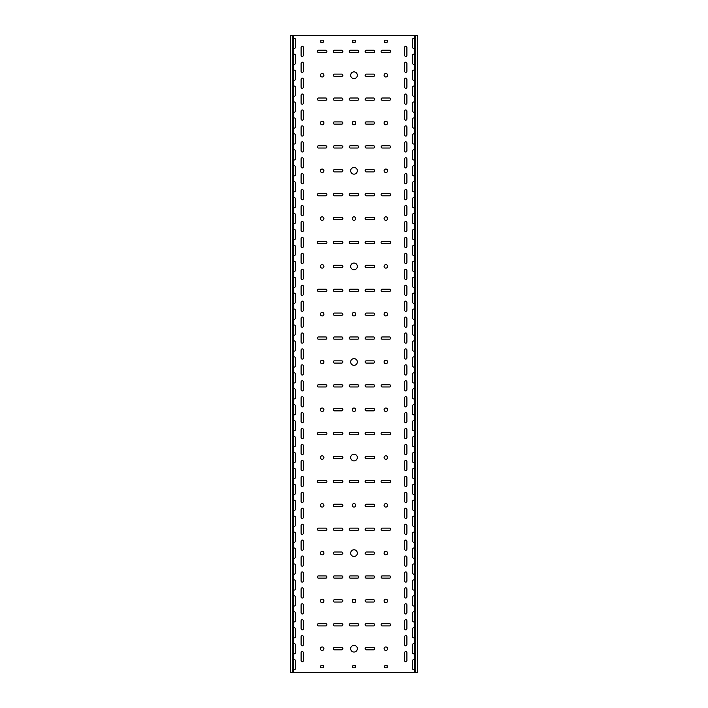 <?xml version="1.0" encoding="UTF-8"?>
<svg xmlns="http://www.w3.org/2000/svg" width="708" height="708" viewBox="0 0 708 708"><rect width="100%" height="100%" fill="white"/><g stroke="black" fill="none" stroke-linecap="round" stroke-linejoin="round"><path stroke-width="1.06" d="M385.86 551.373A1.752 1.752 0 0 0 384.108 553.125A1.752 1.752 0 0 0 385.86 554.877A1.752 1.752 0 0 0 387.612 553.125A1.752 1.752 0 0 0 385.86 551.373M322.14 599.163A1.752 1.752 0 0 0 320.388 600.915A1.752 1.752 0 0 0 322.14 602.667A1.752 1.752 0 0 0 323.892 600.915A1.752 1.752 0 0 0 322.14 599.163M385.86 599.163A1.752 1.752 0 0 0 384.108 600.915A1.752 1.752 0 0 0 385.86 602.667A1.752 1.752 0 0 0 387.612 600.915A1.752 1.752 0 0 0 385.86 599.163M322.14 646.953A1.752 1.752 0 0 0 320.388 648.705A1.752 1.752 0 0 0 322.14 650.457A1.752 1.752 0 0 0 323.892 648.705A1.752 1.752 0 0 0 322.14 646.953M385.86 455.793A1.752 1.752 0 0 0 384.108 457.545A1.752 1.752 0 0 0 385.86 459.297A1.752 1.752 0 0 0 387.612 457.545A1.752 1.752 0 0 0 385.86 455.793M322.14 503.583A1.752 1.752 0 0 0 320.388 505.335A1.752 1.752 0 0 0 322.14 507.087A1.752 1.752 0 0 0 323.892 505.335A1.752 1.752 0 0 0 322.14 503.583M385.86 503.583A1.752 1.752 0 0 0 384.108 505.335A1.752 1.752 0 0 0 385.86 507.087A1.752 1.752 0 0 0 387.612 505.335A1.752 1.752 0 0 0 385.86 503.583M322.14 551.373A1.752 1.752 0 0 0 320.388 553.125A1.752 1.752 0 0 0 322.14 554.877A1.752 1.752 0 0 0 323.892 553.125A1.752 1.752 0 0 0 322.14 551.373M354 71.88A3.345 3.345 0 0 0 350.655 75.225A3.345 3.345 0 0 0 354 78.57A3.345 3.345 0 0 0 357.345 75.225A3.345 3.345 0 0 0 354 71.88M385.86 169.053A1.752 1.752 0 0 0 384.108 170.805A1.752 1.752 0 0 0 385.86 172.557A1.752 1.752 0 0 0 387.612 170.805A1.752 1.752 0 0 0 385.86 169.053M322.14 216.843A1.752 1.752 0 0 0 320.388 218.595A1.752 1.752 0 0 0 322.14 220.347A1.752 1.752 0 0 0 323.892 218.595A1.752 1.752 0 0 0 322.14 216.843M385.86 216.843A1.752 1.752 0 0 0 384.108 218.595A1.752 1.752 0 0 0 385.86 220.347A1.752 1.752 0 0 0 387.612 218.595A1.752 1.752 0 0 0 385.86 216.843M322.14 264.633A1.752 1.752 0 0 0 320.388 266.385A1.752 1.752 0 0 0 322.14 268.137A1.752 1.752 0 0 0 323.892 266.385A1.752 1.752 0 0 0 322.14 264.633M385.86 73.473A1.752 1.752 0 0 0 384.108 75.225A1.752 1.752 0 0 0 385.86 76.977A1.752 1.752 0 0 0 387.612 75.225A1.752 1.752 0 0 0 385.86 73.473M322.14 121.263A1.752 1.752 0 0 0 320.388 123.015A1.752 1.752 0 0 0 322.14 124.767A1.752 1.752 0 0 0 323.892 123.015A1.752 1.752 0 0 0 322.14 121.263M385.86 121.263A1.752 1.752 0 0 0 384.108 123.015A1.752 1.752 0 0 0 385.86 124.767A1.752 1.752 0 0 0 387.612 123.015A1.752 1.752 0 0 0 385.86 121.263M322.14 169.053A1.752 1.752 0 0 0 320.388 170.805A1.752 1.752 0 0 0 322.14 172.557A1.752 1.752 0 0 0 323.892 170.805A1.752 1.752 0 0 0 322.14 169.053M385.86 360.213A1.752 1.752 0 0 0 384.108 361.965A1.752 1.752 0 0 0 385.86 363.717A1.752 1.752 0 0 0 387.612 361.965A1.752 1.752 0 0 0 385.86 360.213M322.14 408.003A1.752 1.752 0 0 0 320.388 409.755A1.752 1.752 0 0 0 322.14 411.507A1.752 1.752 0 0 0 323.892 409.755A1.752 1.752 0 0 0 322.14 408.003M385.86 408.003A1.752 1.752 0 0 0 384.108 409.755A1.752 1.752 0 0 0 385.86 411.507A1.752 1.752 0 0 0 387.612 409.755A1.752 1.752 0 0 0 385.86 408.003M322.14 455.793A1.752 1.752 0 0 0 320.388 457.545A1.752 1.752 0 0 0 322.14 459.297A1.752 1.752 0 0 0 323.892 457.545A1.752 1.752 0 0 0 322.14 455.793M385.86 264.633A1.752 1.752 0 0 0 384.108 266.385A1.752 1.752 0 0 0 385.86 268.137A1.752 1.752 0 0 0 387.612 266.385A1.752 1.752 0 0 0 385.86 264.633M322.14 312.423A1.752 1.752 0 0 0 320.388 314.175A1.752 1.752 0 0 0 322.14 315.927A1.752 1.752 0 0 0 323.892 314.175A1.752 1.752 0 0 0 322.14 312.423M385.86 312.423A1.752 1.752 0 0 0 384.108 314.175A1.752 1.752 0 0 0 385.86 315.927A1.752 1.752 0 0 0 387.612 314.175A1.752 1.752 0 0 0 385.86 312.423M322.14 360.213A1.752 1.752 0 0 0 320.388 361.965A1.752 1.752 0 0 0 322.14 363.717A1.752 1.752 0 0 0 323.892 361.965A1.752 1.752 0 0 0 322.14 360.213M354 408.003A1.752 1.752 0 0 0 352.248 409.755A1.752 1.752 0 0 0 354 411.507A1.752 1.752 0 0 0 355.752 409.755A1.752 1.752 0 0 0 354 408.003M354 454.2A3.345 3.345 0 0 0 350.655 457.545A3.345 3.345 0 0 0 354 460.89A3.345 3.345 0 0 0 357.345 457.545A3.345 3.345 0 0 0 354 454.2M354 645.36A3.345 3.345 0 0 0 350.655 648.705A3.345 3.345 0 0 0 354 652.05A3.345 3.345 0 0 0 357.345 648.705A3.345 3.345 0 0 0 354 645.36M354 599.163A1.752 1.752 0 0 0 352.248 600.915A1.752 1.752 0 0 0 354 602.667A1.752 1.752 0 0 0 355.752 600.915A1.752 1.752 0 0 0 354 599.163M354 503.583A1.752 1.752 0 0 0 352.248 505.335A1.752 1.752 0 0 0 354 507.087A1.752 1.752 0 0 0 355.752 505.335A1.752 1.752 0 0 0 354 503.583M354 549.78A3.345 3.345 0 0 0 350.655 553.125A3.345 3.345 0 0 0 354 556.47A3.345 3.345 0 0 0 357.345 553.125A3.345 3.345 0 0 0 354 549.78M354 358.62A3.345 3.345 0 0 0 350.655 361.965A3.345 3.345 0 0 0 354 365.31A3.345 3.345 0 0 0 357.345 361.965A3.345 3.345 0 0 0 354 358.62M354 312.423A1.752 1.752 0 0 0 352.248 314.175A1.752 1.752 0 0 0 354 315.927A1.752 1.752 0 0 0 355.752 314.175A1.752 1.752 0 0 0 354 312.423M354 167.46A3.345 3.345 0 0 0 350.655 170.805A3.345 3.345 0 0 0 354 174.15A3.345 3.345 0 0 0 357.345 170.805A3.345 3.345 0 0 0 354 167.46M354 121.263A1.752 1.752 0 0 0 352.248 123.015A1.752 1.752 0 0 0 354 124.767A1.752 1.752 0 0 0 355.752 123.015A1.752 1.752 0 0 0 354 121.263M354 216.843A1.752 1.752 0 0 0 352.248 218.595A1.752 1.752 0 0 0 354 220.347A1.752 1.752 0 0 0 355.752 218.595A1.752 1.752 0 0 0 354 216.843M354 263.04A3.345 3.345 0 0 0 350.655 266.385A3.345 3.345 0 0 0 354 269.73A3.345 3.345 0 0 0 357.345 266.385A3.345 3.345 0 0 0 354 263.04M322.14 73.473A1.752 1.752 0 0 0 320.388 75.225A1.752 1.752 0 0 0 322.14 76.977A1.752 1.752 0 0 0 323.892 75.225A1.752 1.752 0 0 0 322.14 73.473M385.86 646.953A1.752 1.752 0 0 0 384.108 648.705A1.752 1.752 0 0 0 385.86 650.457A1.752 1.752 0 0 0 387.612 648.705A1.752 1.752 0 0 0 385.86 646.953M302.228 311.308A1.115 1.115 0 0 0 303.343 310.192L303.343 302.228A1.115 1.115 0 0 0 302.228 301.112A1.115 1.115 0 0 0 301.112 302.228L301.112 310.192A1.115 1.115 0 0 0 302.228 311.308M405.772 327.238A1.115 1.115 0 0 0 406.888 326.123L406.888 318.158A1.115 1.115 0 0 0 405.772 317.042A1.115 1.115 0 0 0 404.657 318.158L404.657 326.123A1.115 1.115 0 0 0 405.772 327.238M302.228 327.238A1.115 1.115 0 0 0 303.343 326.123L303.343 318.158A1.115 1.115 0 0 0 302.228 317.042A1.115 1.115 0 0 0 301.112 318.158L301.112 326.123A1.115 1.115 0 0 0 302.228 327.238M405.772 359.098A1.115 1.115 0 0 0 406.888 357.983L406.888 350.017A1.115 1.115 0 0 0 405.772 348.902A1.115 1.115 0 0 0 404.657 350.017L404.657 357.983A1.115 1.115 0 0 0 405.772 359.098M302.228 279.448A1.115 1.115 0 0 0 303.343 278.332L303.343 270.368A1.115 1.115 0 0 0 302.228 269.252A1.115 1.115 0 0 0 301.112 270.368L301.112 278.332A1.115 1.115 0 0 0 302.228 279.448M405.772 295.378A1.115 1.115 0 0 0 406.888 294.262L406.888 286.298A1.115 1.115 0 0 0 405.772 285.182A1.115 1.115 0 0 0 404.657 286.298L404.657 294.262A1.115 1.115 0 0 0 405.772 295.378M302.228 295.378A1.115 1.115 0 0 0 303.343 294.262L303.343 286.298A1.115 1.115 0 0 0 302.228 285.182A1.115 1.115 0 0 0 301.112 286.298L301.112 294.262A1.115 1.115 0 0 0 302.228 295.378M405.772 311.308A1.115 1.115 0 0 0 406.888 310.192L406.888 302.228A1.115 1.115 0 0 0 405.772 301.112A1.115 1.115 0 0 0 404.657 302.228L404.657 310.192A1.115 1.115 0 0 0 405.772 311.308M302.228 375.028A1.115 1.115 0 0 0 303.343 373.913L303.343 365.947A1.115 1.115 0 0 0 302.228 364.832A1.115 1.115 0 0 0 301.112 365.947L301.112 373.913A1.115 1.115 0 0 0 302.228 375.028M405.772 406.888A1.115 1.115 0 0 0 406.888 405.772L406.888 397.808A1.115 1.115 0 0 0 405.772 396.692A1.115 1.115 0 0 0 404.657 397.808L404.657 405.772A1.115 1.115 0 0 0 405.772 406.888M302.228 390.958A1.115 1.115 0 0 0 303.343 389.843L303.343 381.877A1.115 1.115 0 0 0 302.228 380.762A1.115 1.115 0 0 0 301.112 381.877L301.112 389.843A1.115 1.115 0 0 0 302.228 390.958M405.772 422.818A1.115 1.115 0 0 0 406.888 421.702L406.888 413.738A1.115 1.115 0 0 0 405.772 412.622A1.115 1.115 0 0 0 404.657 413.738L404.657 421.702A1.115 1.115 0 0 0 405.772 422.818M302.228 343.168A1.115 1.115 0 0 0 303.343 342.053L303.343 334.087A1.115 1.115 0 0 0 302.228 332.972A1.115 1.115 0 0 0 301.112 334.087L301.112 342.053A1.115 1.115 0 0 0 302.228 343.168M405.772 375.028A1.115 1.115 0 0 0 406.888 373.913L406.888 365.947A1.115 1.115 0 0 0 405.772 364.832A1.115 1.115 0 0 0 404.657 365.947L404.657 373.913A1.115 1.115 0 0 0 405.772 375.028M302.228 359.098A1.115 1.115 0 0 0 303.343 357.983L303.343 350.017A1.115 1.115 0 0 0 302.228 348.902A1.115 1.115 0 0 0 301.112 350.017L301.112 357.983A1.115 1.115 0 0 0 302.228 359.098M405.772 390.958A1.115 1.115 0 0 0 406.888 389.843L406.888 381.877A1.115 1.115 0 0 0 405.772 380.762A1.115 1.115 0 0 0 404.657 381.877L404.657 389.843A1.115 1.115 0 0 0 405.772 390.958M302.228 183.868A1.115 1.115 0 0 0 303.343 182.752L303.343 174.787A1.115 1.115 0 0 0 302.228 173.672A1.115 1.115 0 0 0 301.112 174.787L301.112 182.752A1.115 1.115 0 0 0 302.228 183.868M405.772 199.798A1.115 1.115 0 0 0 406.888 198.683L406.888 190.718A1.115 1.115 0 0 0 405.772 189.602A1.115 1.115 0 0 0 404.657 190.718L404.657 198.683A1.115 1.115 0 0 0 405.772 199.798M302.228 199.798A1.115 1.115 0 0 0 303.343 198.683L303.343 190.718A1.115 1.115 0 0 0 302.228 189.602A1.115 1.115 0 0 0 301.112 190.718L301.112 198.683A1.115 1.115 0 0 0 302.228 199.798M405.772 215.728A1.115 1.115 0 0 0 406.888 214.613L406.888 206.648A1.115 1.115 0 0 0 405.772 205.532A1.115 1.115 0 0 0 404.657 206.648L404.657 214.613A1.115 1.115 0 0 0 405.772 215.728M302.228 152.008A1.115 1.115 0 0 0 303.343 150.893L303.343 142.928A1.115 1.115 0 0 0 302.228 141.812A1.115 1.115 0 0 0 301.112 142.928L301.112 150.893A1.115 1.115 0 0 0 302.228 152.008M405.772 167.938A1.115 1.115 0 0 0 406.888 166.822L406.888 158.857A1.115 1.115 0 0 0 405.772 157.742A1.115 1.115 0 0 0 404.657 158.857L404.657 166.822A1.115 1.115 0 0 0 405.772 167.938M302.228 167.938A1.115 1.115 0 0 0 303.343 166.822L303.343 158.857A1.115 1.115 0 0 0 302.228 157.742A1.115 1.115 0 0 0 301.112 158.857L301.112 166.822A1.115 1.115 0 0 0 302.228 167.938M405.772 183.868A1.115 1.115 0 0 0 406.888 182.752L406.888 174.787A1.115 1.115 0 0 0 405.772 173.672A1.115 1.115 0 0 0 404.657 174.787L404.657 182.752A1.115 1.115 0 0 0 405.772 183.868M302.228 247.588A1.115 1.115 0 0 0 303.343 246.472L303.343 238.507A1.115 1.115 0 0 0 302.228 237.392A1.115 1.115 0 0 0 301.112 238.507L301.112 246.472A1.115 1.115 0 0 0 302.228 247.588M405.772 263.518A1.115 1.115 0 0 0 406.888 262.402L406.888 254.438A1.115 1.115 0 0 0 405.772 253.322A1.115 1.115 0 0 0 404.657 254.438L404.657 262.402A1.115 1.115 0 0 0 405.772 263.518M302.228 263.518A1.115 1.115 0 0 0 303.343 262.402L303.343 254.438A1.115 1.115 0 0 0 302.228 253.322A1.115 1.115 0 0 0 301.112 254.438L301.112 262.402A1.115 1.115 0 0 0 302.228 263.518M405.772 279.448A1.115 1.115 0 0 0 406.888 278.332L406.888 270.368A1.115 1.115 0 0 0 405.772 269.252A1.115 1.115 0 0 0 404.657 270.368L404.657 278.332A1.115 1.115 0 0 0 405.772 279.448M302.228 215.728A1.115 1.115 0 0 0 303.343 214.613L303.343 206.648A1.115 1.115 0 0 0 302.228 205.532A1.115 1.115 0 0 0 301.112 206.648L301.112 214.613A1.115 1.115 0 0 0 302.228 215.728M405.772 231.658A1.115 1.115 0 0 0 406.888 230.542L406.888 222.578A1.115 1.115 0 0 0 405.772 221.462A1.115 1.115 0 0 0 404.657 222.578L404.657 230.542A1.115 1.115 0 0 0 405.772 231.658M302.228 231.658A1.115 1.115 0 0 0 303.343 230.542L303.343 222.578A1.115 1.115 0 0 0 302.228 221.462A1.115 1.115 0 0 0 301.112 222.578L301.112 230.542A1.115 1.115 0 0 0 302.228 231.658M405.772 247.588A1.115 1.115 0 0 0 406.888 246.472L406.888 238.507A1.115 1.115 0 0 0 405.772 237.392A1.115 1.115 0 0 0 404.657 238.507L404.657 246.472A1.115 1.115 0 0 0 405.772 247.588M302.228 566.188A1.115 1.115 0 0 0 303.343 565.072L303.343 557.107A1.115 1.115 0 0 0 302.228 555.992A1.115 1.115 0 0 0 301.112 557.107L301.112 565.072A1.115 1.115 0 0 0 302.228 566.188M405.772 598.048A1.115 1.115 0 0 0 406.888 596.933L406.888 588.967A1.115 1.115 0 0 0 405.772 587.852A1.115 1.115 0 0 0 404.657 588.967L404.657 596.933A1.115 1.115 0 0 0 405.772 598.048M302.228 582.118A1.115 1.115 0 0 0 303.343 581.003L303.343 573.038A1.115 1.115 0 0 0 302.228 571.922A1.115 1.115 0 0 0 301.112 573.038L301.112 581.003A1.115 1.115 0 0 0 302.228 582.118M405.772 613.978A1.115 1.115 0 0 0 406.888 612.862L406.888 604.898A1.115 1.115 0 0 0 405.772 603.782A1.115 1.115 0 0 0 404.657 604.898L404.657 612.862A1.115 1.115 0 0 0 405.772 613.978M302.228 534.328A1.115 1.115 0 0 0 303.343 533.212L303.343 525.248A1.115 1.115 0 0 0 302.228 524.132A1.115 1.115 0 0 0 301.112 525.248L301.112 533.212A1.115 1.115 0 0 0 302.228 534.328M405.772 566.188A1.115 1.115 0 0 0 406.888 565.072L406.888 557.107A1.115 1.115 0 0 0 405.772 555.992A1.115 1.115 0 0 0 404.657 557.107L404.657 565.072A1.115 1.115 0 0 0 405.772 566.188M302.228 550.258A1.115 1.115 0 0 0 303.343 549.143L303.343 541.178A1.115 1.115 0 0 0 302.228 540.062A1.115 1.115 0 0 0 301.112 541.178L301.112 549.143A1.115 1.115 0 0 0 302.228 550.258M405.772 582.118A1.115 1.115 0 0 0 406.888 581.003L406.888 573.038A1.115 1.115 0 0 0 405.772 571.922A1.115 1.115 0 0 0 404.657 573.038L404.657 581.003A1.115 1.115 0 0 0 405.772 582.118M405.772 661.768A1.115 1.115 0 0 0 406.888 660.653L406.888 652.688A1.115 1.115 0 0 0 405.772 651.572A1.115 1.115 0 0 0 404.657 652.688L404.657 660.653A1.115 1.115 0 0 0 405.772 661.768M302.228 645.838A1.115 1.115 0 0 0 303.343 644.722L303.343 636.758A1.115 1.115 0 0 0 302.228 635.642A1.115 1.115 0 0 0 301.112 636.758L301.112 644.722A1.115 1.115 0 0 0 302.228 645.838M405.772 343.168A1.115 1.115 0 0 0 406.888 342.053L406.888 334.087A1.115 1.115 0 0 0 405.772 332.972A1.115 1.115 0 0 0 404.657 334.087L404.657 342.053A1.115 1.115 0 0 0 405.772 343.168M302.228 629.908A1.115 1.115 0 0 0 303.343 628.793L303.343 620.827A1.115 1.115 0 0 0 302.228 619.712A1.115 1.115 0 0 0 301.112 620.827L301.112 628.793A1.115 1.115 0 0 0 302.228 629.908M302.228 598.048A1.115 1.115 0 0 0 303.343 596.933L303.343 588.967A1.115 1.115 0 0 0 302.228 587.852A1.115 1.115 0 0 0 301.112 588.967L301.112 596.933A1.115 1.115 0 0 0 302.228 598.048M405.772 629.908A1.115 1.115 0 0 0 406.888 628.793L406.888 620.827A1.115 1.115 0 0 0 405.772 619.712A1.115 1.115 0 0 0 404.657 620.827L404.657 628.793A1.115 1.115 0 0 0 405.772 629.908M302.228 613.978A1.115 1.115 0 0 0 303.343 612.862L303.343 604.898A1.115 1.115 0 0 0 302.228 603.782A1.115 1.115 0 0 0 301.112 604.898L301.112 612.862A1.115 1.115 0 0 0 302.228 613.978M405.772 645.838A1.115 1.115 0 0 0 406.888 644.722L406.888 636.758A1.115 1.115 0 0 0 405.772 635.642A1.115 1.115 0 0 0 404.657 636.758L404.657 644.722A1.115 1.115 0 0 0 405.772 645.838M302.228 438.748A1.115 1.115 0 0 0 303.343 437.632L303.343 429.668A1.115 1.115 0 0 0 302.228 428.552A1.115 1.115 0 0 0 301.112 429.668L301.112 437.632A1.115 1.115 0 0 0 302.228 438.748M405.772 470.608A1.115 1.115 0 0 0 406.888 469.493L406.888 461.528A1.115 1.115 0 0 0 405.772 460.412A1.115 1.115 0 0 0 404.657 461.528L404.657 469.493A1.115 1.115 0 0 0 405.772 470.608M302.228 454.678A1.115 1.115 0 0 0 303.343 453.562L303.343 445.598A1.115 1.115 0 0 0 302.228 444.482A1.115 1.115 0 0 0 301.112 445.598L301.112 453.562A1.115 1.115 0 0 0 302.228 454.678M405.772 486.538A1.115 1.115 0 0 0 406.888 485.423L406.888 477.457A1.115 1.115 0 0 0 405.772 476.342A1.115 1.115 0 0 0 404.657 477.457L404.657 485.423A1.115 1.115 0 0 0 405.772 486.538M302.228 406.888A1.115 1.115 0 0 0 303.343 405.772L303.343 397.808A1.115 1.115 0 0 0 302.228 396.692A1.115 1.115 0 0 0 301.112 397.808L301.112 405.772A1.115 1.115 0 0 0 302.228 406.888M405.772 438.748A1.115 1.115 0 0 0 406.888 437.632L406.888 429.668A1.115 1.115 0 0 0 405.772 428.552A1.115 1.115 0 0 0 404.657 429.668L404.657 437.632A1.115 1.115 0 0 0 405.772 438.748M302.228 422.818A1.115 1.115 0 0 0 303.343 421.702L303.343 413.738A1.115 1.115 0 0 0 302.228 412.622A1.115 1.115 0 0 0 301.112 413.738L301.112 421.702A1.115 1.115 0 0 0 302.228 422.818M405.772 454.678A1.115 1.115 0 0 0 406.888 453.562L406.888 445.598A1.115 1.115 0 0 0 405.772 444.482A1.115 1.115 0 0 0 404.657 445.598L404.657 453.562A1.115 1.115 0 0 0 405.772 454.678M302.228 502.468A1.115 1.115 0 0 0 303.343 501.353L303.343 493.387A1.115 1.115 0 0 0 302.228 492.272A1.115 1.115 0 0 0 301.112 493.387L301.112 501.353A1.115 1.115 0 0 0 302.228 502.468M405.772 534.328A1.115 1.115 0 0 0 406.888 533.212L406.888 525.248A1.115 1.115 0 0 0 405.772 524.132A1.115 1.115 0 0 0 404.657 525.248L404.657 533.212A1.115 1.115 0 0 0 405.772 534.328M302.228 518.398A1.115 1.115 0 0 0 303.343 517.283L303.343 509.317A1.115 1.115 0 0 0 302.228 508.202A1.115 1.115 0 0 0 301.112 509.317L301.112 517.283A1.115 1.115 0 0 0 302.228 518.398M405.772 550.258A1.115 1.115 0 0 0 406.888 549.143L406.888 541.178A1.115 1.115 0 0 0 405.772 540.062A1.115 1.115 0 0 0 404.657 541.178L404.657 549.143A1.115 1.115 0 0 0 405.772 550.258M302.228 470.608A1.115 1.115 0 0 0 303.343 469.493L303.343 461.528A1.115 1.115 0 0 0 302.228 460.412A1.115 1.115 0 0 0 301.112 461.528L301.112 469.493A1.115 1.115 0 0 0 302.228 470.608M405.772 502.468A1.115 1.115 0 0 0 406.888 501.353L406.888 493.387A1.115 1.115 0 0 0 405.772 492.272A1.115 1.115 0 0 0 404.657 493.387L404.657 501.353A1.115 1.115 0 0 0 405.772 502.468M302.228 486.538A1.115 1.115 0 0 0 303.343 485.423L303.343 477.457A1.115 1.115 0 0 0 302.228 476.342A1.115 1.115 0 0 0 301.112 477.457L301.112 485.423A1.115 1.115 0 0 0 302.228 486.538M405.772 518.398A1.115 1.115 0 0 0 406.888 517.283L406.888 509.317A1.115 1.115 0 0 0 405.772 508.202A1.115 1.115 0 0 0 404.657 509.317L404.657 517.283A1.115 1.115 0 0 0 405.772 518.398M302.228 56.428A1.115 1.115 0 0 0 303.343 55.312L303.343 47.348A1.115 1.115 0 0 0 302.228 46.232A1.115 1.115 0 0 0 301.112 47.348L301.112 55.312A1.115 1.115 0 0 0 302.228 56.428M405.772 72.358A1.115 1.115 0 0 0 406.888 71.243L406.888 63.278A1.115 1.115 0 0 0 405.772 62.162A1.115 1.115 0 0 0 404.657 63.278L404.657 71.243A1.115 1.115 0 0 0 405.772 72.358M302.228 72.358A1.115 1.115 0 0 0 303.343 71.243L303.343 63.278A1.115 1.115 0 0 0 302.228 62.162A1.115 1.115 0 0 0 301.112 63.278L301.112 71.243A1.115 1.115 0 0 0 302.228 72.358M405.772 88.288A1.115 1.115 0 0 0 406.888 87.172L406.888 79.207A1.115 1.115 0 0 0 405.772 78.092A1.115 1.115 0 0 0 404.657 79.207L404.657 87.172A1.115 1.115 0 0 0 405.772 88.288M405.772 56.428A1.115 1.115 0 0 0 406.888 55.312L406.888 47.348A1.115 1.115 0 0 0 405.772 46.232A1.115 1.115 0 0 0 404.657 47.348L404.657 55.312A1.115 1.115 0 0 0 405.772 56.428M302.228 120.148A1.115 1.115 0 0 0 303.343 119.032L303.343 111.067A1.115 1.115 0 0 0 302.228 109.952A1.115 1.115 0 0 0 301.112 111.067L301.112 119.032A1.115 1.115 0 0 0 302.228 120.148M405.772 136.078A1.115 1.115 0 0 0 406.888 134.963L406.888 126.998A1.115 1.115 0 0 0 405.772 125.882A1.115 1.115 0 0 0 404.657 126.998L404.657 134.963A1.115 1.115 0 0 0 405.772 136.078M302.228 136.078A1.115 1.115 0 0 0 303.343 134.963L303.343 126.998A1.115 1.115 0 0 0 302.228 125.882A1.115 1.115 0 0 0 301.112 126.998L301.112 134.963A1.115 1.115 0 0 0 302.228 136.078M405.772 152.008A1.115 1.115 0 0 0 406.888 150.893L406.888 142.928A1.115 1.115 0 0 0 405.772 141.812A1.115 1.115 0 0 0 404.657 142.928L404.657 150.893A1.115 1.115 0 0 0 405.772 152.008M302.228 88.288A1.115 1.115 0 0 0 303.343 87.172L303.343 79.207A1.115 1.115 0 0 0 302.228 78.092A1.115 1.115 0 0 0 301.112 79.207L301.112 87.172A1.115 1.115 0 0 0 302.228 88.288M405.772 104.218A1.115 1.115 0 0 0 406.888 103.103L406.888 95.138A1.115 1.115 0 0 0 405.772 94.022A1.115 1.115 0 0 0 404.657 95.138L404.657 103.103A1.115 1.115 0 0 0 405.772 104.218M302.228 104.218A1.115 1.115 0 0 0 303.343 103.103L303.343 95.138A1.115 1.115 0 0 0 302.228 94.022A1.115 1.115 0 0 0 301.112 95.138L301.112 103.103A1.115 1.115 0 0 0 302.228 104.218M405.772 120.148A1.115 1.115 0 0 0 406.888 119.032L406.888 111.067A1.115 1.115 0 0 0 405.772 109.952A1.115 1.115 0 0 0 404.657 111.067L404.657 119.032A1.115 1.115 0 0 0 405.772 120.148M302.228 661.768A1.115 1.115 0 0 0 303.343 660.653L303.343 652.688A1.115 1.115 0 0 0 302.228 651.572A1.115 1.115 0 0 0 301.112 652.688L301.112 660.653A1.115 1.115 0 0 0 302.228 661.768M293.307 318.733A1.115 1.115 0 0 0 295.378 318.158L295.378 310.192A1.115 1.115 0 0 0 293.307 309.617M414.693 325.547A1.115 1.115 0 0 0 412.622 326.123L412.622 334.087A1.115 1.115 0 0 0 414.693 334.663M293.307 334.663A1.115 1.115 0 0 0 295.378 334.087L295.378 326.123A1.115 1.115 0 0 0 293.307 325.547M414.693 341.477A1.115 1.115 0 0 0 412.622 342.053L412.622 350.017A1.115 1.115 0 0 0 414.693 350.593M293.307 286.873A1.115 1.115 0 0 0 295.378 286.298L295.378 278.332A1.115 1.115 0 0 0 293.307 277.757M414.693 293.687A1.115 1.115 0 0 0 412.622 294.262L412.622 302.228A1.115 1.115 0 0 0 414.693 302.803M293.307 302.803A1.115 1.115 0 0 0 295.378 302.228L295.378 294.262A1.115 1.115 0 0 0 293.307 293.687M414.693 309.617A1.115 1.115 0 0 0 412.622 310.192L412.622 318.158A1.115 1.115 0 0 0 414.693 318.733M293.307 382.453A1.115 1.115 0 0 0 295.378 381.877L295.378 373.913A1.115 1.115 0 0 0 293.307 373.337M414.693 389.267A1.115 1.115 0 0 0 412.622 389.843L412.622 397.808A1.115 1.115 0 0 0 414.693 398.383M293.307 398.383A1.115 1.115 0 0 0 295.378 397.808L295.378 389.843A1.115 1.115 0 0 0 293.307 389.267M414.693 405.197A1.115 1.115 0 0 0 412.622 405.772L412.622 413.738A1.115 1.115 0 0 0 414.693 414.313M293.307 350.593A1.115 1.115 0 0 0 295.378 350.017L295.378 342.053A1.115 1.115 0 0 0 293.307 341.477M414.693 357.407A1.115 1.115 0 0 0 412.622 357.983L412.622 365.947A1.115 1.115 0 0 0 414.693 366.523M293.307 366.523A1.115 1.115 0 0 0 295.378 365.947L295.378 357.983A1.115 1.115 0 0 0 293.307 357.407M414.693 373.337A1.115 1.115 0 0 0 412.622 373.913L412.622 381.877A1.115 1.115 0 0 0 414.693 382.453M293.307 191.293A1.115 1.115 0 0 0 295.378 190.718L295.378 182.752A1.115 1.115 0 0 0 293.307 182.177M414.693 198.107A1.115 1.115 0 0 0 412.622 198.683L412.622 206.648A1.115 1.115 0 0 0 414.693 207.223M293.307 207.223A1.115 1.115 0 0 0 295.378 206.648L295.378 198.683A1.115 1.115 0 0 0 293.307 198.107M414.693 214.037A1.115 1.115 0 0 0 412.622 214.613L412.622 222.578A1.115 1.115 0 0 0 414.693 223.153M293.307 159.433A1.115 1.115 0 0 0 295.378 158.857L295.378 150.893A1.115 1.115 0 0 0 293.307 150.317M414.693 166.247A1.115 1.115 0 0 0 412.622 166.822L412.622 174.787A1.115 1.115 0 0 0 414.693 175.363M293.307 175.363A1.115 1.115 0 0 0 295.378 174.787L295.378 166.822A1.115 1.115 0 0 0 293.307 166.247M414.693 182.177A1.115 1.115 0 0 0 412.622 182.752L412.622 190.718A1.115 1.115 0 0 0 414.693 191.293M293.307 255.013A1.115 1.115 0 0 0 295.378 254.438L295.378 246.472A1.115 1.115 0 0 0 293.307 245.897M414.693 261.827A1.115 1.115 0 0 0 412.622 262.402L412.622 270.368A1.115 1.115 0 0 0 414.693 270.943M293.307 270.943A1.115 1.115 0 0 0 295.378 270.368L295.378 262.402A1.115 1.115 0 0 0 293.307 261.827M414.693 277.757A1.115 1.115 0 0 0 412.622 278.332L412.622 286.298A1.115 1.115 0 0 0 414.693 286.873M293.307 223.153A1.115 1.115 0 0 0 295.378 222.578L295.378 214.613A1.115 1.115 0 0 0 293.307 214.037M414.693 229.967A1.115 1.115 0 0 0 412.622 230.542L412.622 238.507A1.115 1.115 0 0 0 414.693 239.083M293.307 239.083A1.115 1.115 0 0 0 295.378 238.507L295.378 230.542A1.115 1.115 0 0 0 293.307 229.967M414.693 245.897A1.115 1.115 0 0 0 412.622 246.472L412.622 254.438A1.115 1.115 0 0 0 414.693 255.013M293.307 573.613A1.115 1.115 0 0 0 295.378 573.038L295.378 565.072A1.115 1.115 0 0 0 293.307 564.497M414.693 580.427A1.115 1.115 0 0 0 412.622 581.003L412.622 588.967A1.115 1.115 0 0 0 414.693 589.543M293.307 589.543A1.115 1.115 0 0 0 295.378 588.967L295.378 581.003A1.115 1.115 0 0 0 293.307 580.427M414.693 596.357A1.115 1.115 0 0 0 412.622 596.933L412.622 604.898A1.115 1.115 0 0 0 414.693 605.473M293.307 541.753A1.115 1.115 0 0 0 295.378 541.178L295.378 533.212A1.115 1.115 0 0 0 293.307 532.637M414.693 548.567A1.115 1.115 0 0 0 412.622 549.143L412.622 557.107A1.115 1.115 0 0 0 414.693 557.683M293.307 557.683A1.115 1.115 0 0 0 295.378 557.107L295.378 549.143A1.115 1.115 0 0 0 293.307 548.567M414.693 564.497A1.115 1.115 0 0 0 412.622 565.072L412.622 573.038A1.115 1.115 0 0 0 414.693 573.613M293.307 637.333A1.115 1.115 0 0 0 295.378 636.758L295.378 628.793A1.115 1.115 0 0 0 293.307 628.217M414.693 644.147A1.115 1.115 0 0 0 412.622 644.722L412.622 652.688A1.115 1.115 0 0 0 414.693 653.263M293.307 653.263A1.115 1.115 0 0 0 295.378 652.688L295.378 644.722A1.115 1.115 0 0 0 293.307 644.147M414.693 660.077A1.115 1.115 0 0 0 412.622 660.653L412.622 668.617A1.115 1.115 0 0 0 414.693 669.193M293.307 605.473A1.115 1.115 0 0 0 295.378 604.898L295.378 596.933A1.115 1.115 0 0 0 293.307 596.357M414.693 612.287A1.115 1.115 0 0 0 412.622 612.862L412.622 620.827A1.115 1.115 0 0 0 414.693 621.403M293.307 621.403A1.115 1.115 0 0 0 295.378 620.827L295.378 612.862A1.115 1.115 0 0 0 293.307 612.287M414.693 628.217A1.115 1.115 0 0 0 412.622 628.793L412.622 636.758A1.115 1.115 0 0 0 414.693 637.333M293.307 446.173A1.115 1.115 0 0 0 295.378 445.598L295.378 437.632A1.115 1.115 0 0 0 293.307 437.057M414.693 452.987A1.115 1.115 0 0 0 412.622 453.562L412.622 461.528A1.115 1.115 0 0 0 414.693 462.103M293.307 462.103A1.115 1.115 0 0 0 295.378 461.528L295.378 453.562A1.115 1.115 0 0 0 293.307 452.987M414.693 468.917A1.115 1.115 0 0 0 412.622 469.493L412.622 477.457A1.115 1.115 0 0 0 414.693 478.033M293.307 414.313A1.115 1.115 0 0 0 295.378 413.738L295.378 405.772A1.115 1.115 0 0 0 293.307 405.197M414.693 421.127A1.115 1.115 0 0 0 412.622 421.702L412.622 429.668A1.115 1.115 0 0 0 414.693 430.243M293.307 430.243A1.115 1.115 0 0 0 295.378 429.668L295.378 421.702A1.115 1.115 0 0 0 293.307 421.127M414.693 437.057A1.115 1.115 0 0 0 412.622 437.632L412.622 445.598A1.115 1.115 0 0 0 414.693 446.173M293.307 509.893A1.115 1.115 0 0 0 295.378 509.317L295.378 501.353A1.115 1.115 0 0 0 293.307 500.777M414.693 516.707A1.115 1.115 0 0 0 412.622 517.283L412.622 525.248A1.115 1.115 0 0 0 414.693 525.823M293.307 525.823A1.115 1.115 0 0 0 295.378 525.248L295.378 517.283A1.115 1.115 0 0 0 293.307 516.707M414.693 532.637A1.115 1.115 0 0 0 412.622 533.212L412.622 541.178A1.115 1.115 0 0 0 414.693 541.753M293.307 478.033A1.115 1.115 0 0 0 295.378 477.457L295.378 469.493A1.115 1.115 0 0 0 293.307 468.917M414.693 484.847A1.115 1.115 0 0 0 412.622 485.423L412.622 493.387A1.115 1.115 0 0 0 414.693 493.963M293.307 493.963A1.115 1.115 0 0 0 295.378 493.387L295.378 485.423A1.115 1.115 0 0 0 293.307 484.847M414.693 500.777A1.115 1.115 0 0 0 412.622 501.353L412.622 509.317A1.115 1.115 0 0 0 414.693 509.893M293.307 63.853A1.115 1.115 0 0 0 295.378 63.278L295.378 55.312A1.115 1.115 0 0 0 293.307 54.737M414.693 70.667A1.115 1.115 0 0 0 412.622 71.243L412.622 79.207A1.115 1.115 0 0 0 414.693 79.783M293.307 79.783A1.115 1.115 0 0 0 295.378 79.207L295.378 71.243A1.115 1.115 0 0 0 293.307 70.667M414.693 86.597A1.115 1.115 0 0 0 412.622 87.172L412.622 95.138A1.115 1.115 0 0 0 414.693 95.713M414.693 38.807A1.115 1.115 0 0 0 412.622 39.383L412.622 47.348A1.115 1.115 0 0 0 414.693 47.923M293.307 47.923A1.115 1.115 0 0 0 295.378 47.348L295.378 39.383A1.115 1.115 0 0 0 293.307 38.807M414.693 54.737A1.115 1.115 0 0 0 412.622 55.312L412.622 63.278A1.115 1.115 0 0 0 414.693 63.853M293.307 127.573A1.115 1.115 0 0 0 295.378 126.998L295.378 119.032A1.115 1.115 0 0 0 293.307 118.457M414.693 134.387A1.115 1.115 0 0 0 412.622 134.963L412.622 142.928A1.115 1.115 0 0 0 414.693 143.503M293.307 143.503A1.115 1.115 0 0 0 295.378 142.928L295.378 134.963A1.115 1.115 0 0 0 293.307 134.387M414.693 150.317A1.115 1.115 0 0 0 412.622 150.893L412.622 158.857A1.115 1.115 0 0 0 414.693 159.433M293.307 95.713A1.115 1.115 0 0 0 295.378 95.138L295.378 87.172A1.115 1.115 0 0 0 293.307 86.597M414.693 102.527A1.115 1.115 0 0 0 412.622 103.103L412.622 111.067A1.115 1.115 0 0 0 414.693 111.643M293.307 111.643A1.115 1.115 0 0 0 295.378 111.067L295.378 103.103A1.115 1.115 0 0 0 293.307 102.527M414.693 118.457A1.115 1.115 0 0 0 412.622 119.032L412.622 126.998A1.115 1.115 0 0 0 414.693 127.573M293.307 669.193A1.115 1.115 0 0 0 295.378 668.617L295.378 660.653A1.115 1.115 0 0 0 293.307 660.077M293.307 672.6L414.693 672.6L414.693 35.4L290.439 35.4L290.439 672.6L293.307 672.6L293.307 35.4M325.804 530.345A1.115 1.115 0 0 0 326.919 529.23A1.115 1.115 0 0 0 325.804 528.115L318.476 528.115A1.115 1.115 0 0 0 317.361 529.23A1.115 1.115 0 0 0 318.476 530.345L325.804 530.345M382.196 528.115A1.115 1.115 0 0 0 381.081 529.23A1.115 1.115 0 0 0 382.196 530.345L389.524 530.345A1.115 1.115 0 0 0 390.639 529.23A1.115 1.115 0 0 0 389.524 528.115L382.196 528.115M325.804 578.135A1.115 1.115 0 0 0 326.919 577.02A1.115 1.115 0 0 0 325.804 575.905L318.476 575.905A1.115 1.115 0 0 0 317.361 577.02A1.115 1.115 0 0 0 318.476 578.135L325.804 578.135M382.196 575.905A1.115 1.115 0 0 0 381.081 577.02A1.115 1.115 0 0 0 382.196 578.135L389.524 578.135A1.115 1.115 0 0 0 390.639 577.02A1.115 1.115 0 0 0 389.524 575.905L382.196 575.905M325.804 434.765A1.115 1.115 0 0 0 326.919 433.65A1.115 1.115 0 0 0 325.804 432.535L318.476 432.535A1.115 1.115 0 0 0 317.361 433.65A1.115 1.115 0 0 0 318.476 434.765L325.804 434.765M382.196 432.535A1.115 1.115 0 0 0 381.081 433.65A1.115 1.115 0 0 0 382.196 434.765L389.524 434.765A1.115 1.115 0 0 0 390.639 433.65A1.115 1.115 0 0 0 389.524 432.535L382.196 432.535M325.804 482.555A1.115 1.115 0 0 0 326.919 481.44A1.115 1.115 0 0 0 325.804 480.325L318.476 480.325A1.115 1.115 0 0 0 317.361 481.44A1.115 1.115 0 0 0 318.476 482.555L325.804 482.555M382.196 480.325A1.115 1.115 0 0 0 381.081 481.44A1.115 1.115 0 0 0 382.196 482.555L389.524 482.555A1.115 1.115 0 0 0 390.639 481.44A1.115 1.115 0 0 0 389.524 480.325L382.196 480.325M366.266 169.69A1.115 1.115 0 0 0 365.151 170.805A1.115 1.115 0 0 0 366.266 171.92L373.594 171.92A1.115 1.115 0 0 0 374.709 170.805A1.115 1.115 0 0 0 373.594 169.69L366.266 169.69M341.734 171.92A1.115 1.115 0 0 0 342.849 170.805A1.115 1.115 0 0 0 341.734 169.69L334.406 169.69A1.115 1.115 0 0 0 333.291 170.805A1.115 1.115 0 0 0 334.406 171.92L341.734 171.92M366.266 145.795A1.115 1.115 0 0 0 365.151 146.91A1.115 1.115 0 0 0 366.266 148.025L373.594 148.025A1.115 1.115 0 0 0 374.709 146.91A1.115 1.115 0 0 0 373.594 145.795L366.266 145.795M341.734 148.025A1.115 1.115 0 0 0 342.849 146.91A1.115 1.115 0 0 0 341.734 145.795L334.406 145.795A1.115 1.115 0 0 0 333.291 146.91A1.115 1.115 0 0 0 334.406 148.025L341.734 148.025M366.266 121.9A1.115 1.115 0 0 0 365.151 123.015A1.115 1.115 0 0 0 366.266 124.13L373.594 124.13A1.115 1.115 0 0 0 374.709 123.015A1.115 1.115 0 0 0 373.594 121.9L366.266 121.9M341.734 124.13A1.115 1.115 0 0 0 342.849 123.015A1.115 1.115 0 0 0 341.734 121.9L334.406 121.9A1.115 1.115 0 0 0 333.291 123.015A1.115 1.115 0 0 0 334.406 124.13L341.734 124.13M366.266 98.005A1.115 1.115 0 0 0 365.151 99.12A1.115 1.115 0 0 0 366.266 100.235L373.594 100.235A1.115 1.115 0 0 0 374.709 99.12A1.115 1.115 0 0 0 373.594 98.005L366.266 98.005M341.734 100.235A1.115 1.115 0 0 0 342.849 99.12A1.115 1.115 0 0 0 341.734 98.005L334.406 98.005A1.115 1.115 0 0 0 333.291 99.12A1.115 1.115 0 0 0 334.406 100.235L341.734 100.235M325.804 625.925A1.115 1.115 0 0 0 326.919 624.81A1.115 1.115 0 0 0 325.804 623.695L318.476 623.695A1.115 1.115 0 0 0 317.361 624.81A1.115 1.115 0 0 0 318.476 625.925L325.804 625.925M382.196 623.695A1.115 1.115 0 0 0 381.081 624.81A1.115 1.115 0 0 0 382.196 625.925L389.524 625.925A1.115 1.115 0 0 0 390.639 624.81A1.115 1.115 0 0 0 389.524 623.695L382.196 623.695M341.734 52.445A1.115 1.115 0 0 0 342.849 51.33A1.115 1.115 0 0 0 341.734 50.215L334.406 50.215A1.115 1.115 0 0 0 333.291 51.33A1.115 1.115 0 0 0 334.406 52.445L341.734 52.445M366.266 50.215A1.115 1.115 0 0 0 365.151 51.33A1.115 1.115 0 0 0 366.266 52.445L373.594 52.445A1.115 1.115 0 0 0 374.709 51.33A1.115 1.115 0 0 0 373.594 50.215L366.266 50.215M350.336 50.215A1.115 1.115 0 0 0 349.221 51.33A1.115 1.115 0 0 0 350.336 52.445L357.664 52.445A1.115 1.115 0 0 0 358.779 51.33A1.115 1.115 0 0 0 357.664 50.215L350.336 50.215M366.266 74.11A1.115 1.115 0 0 0 365.151 75.225A1.115 1.115 0 0 0 366.266 76.34L373.594 76.34A1.115 1.115 0 0 0 374.709 75.225A1.115 1.115 0 0 0 373.594 74.11L366.266 74.11M341.734 76.34A1.115 1.115 0 0 0 342.849 75.225A1.115 1.115 0 0 0 341.734 74.11L334.406 74.11A1.115 1.115 0 0 0 333.291 75.225A1.115 1.115 0 0 0 334.406 76.34L341.734 76.34M325.804 148.025A1.115 1.115 0 0 0 326.919 146.91A1.115 1.115 0 0 0 325.804 145.795L318.476 145.795A1.115 1.115 0 0 0 317.361 146.91A1.115 1.115 0 0 0 318.476 148.025L325.804 148.025M382.196 145.795A1.115 1.115 0 0 0 381.081 146.91A1.115 1.115 0 0 0 382.196 148.025L389.524 148.025A1.115 1.115 0 0 0 390.639 146.91A1.115 1.115 0 0 0 389.524 145.795L382.196 145.795M325.804 195.815A1.115 1.115 0 0 0 326.919 194.7A1.115 1.115 0 0 0 325.804 193.585L318.476 193.585A1.115 1.115 0 0 0 317.361 194.7A1.115 1.115 0 0 0 318.476 195.815L325.804 195.815M382.196 193.585A1.115 1.115 0 0 0 381.081 194.7A1.115 1.115 0 0 0 382.196 195.815L389.524 195.815A1.115 1.115 0 0 0 390.639 194.7A1.115 1.115 0 0 0 389.524 193.585L382.196 193.585M325.804 52.445A1.115 1.115 0 0 0 326.919 51.33A1.115 1.115 0 0 0 325.804 50.215L318.476 50.215A1.115 1.115 0 0 0 317.361 51.33A1.115 1.115 0 0 0 318.476 52.445L325.804 52.445M382.196 50.215A1.115 1.115 0 0 0 381.081 51.33A1.115 1.115 0 0 0 382.196 52.445L389.524 52.445A1.115 1.115 0 0 0 390.639 51.33A1.115 1.115 0 0 0 389.524 50.215L382.196 50.215M325.804 100.235A1.115 1.115 0 0 0 326.919 99.12A1.115 1.115 0 0 0 325.804 98.005L318.476 98.005A1.115 1.115 0 0 0 317.361 99.12A1.115 1.115 0 0 0 318.476 100.235L325.804 100.235M382.196 98.005A1.115 1.115 0 0 0 381.081 99.12A1.115 1.115 0 0 0 382.196 100.235L389.524 100.235A1.115 1.115 0 0 0 390.639 99.12A1.115 1.115 0 0 0 389.524 98.005L382.196 98.005M325.804 339.185A1.115 1.115 0 0 0 326.919 338.07A1.115 1.115 0 0 0 325.804 336.955L318.476 336.955A1.115 1.115 0 0 0 317.361 338.07A1.115 1.115 0 0 0 318.476 339.185L325.804 339.185M382.196 336.955A1.115 1.115 0 0 0 381.081 338.07A1.115 1.115 0 0 0 382.196 339.185L389.524 339.185A1.115 1.115 0 0 0 390.639 338.07A1.115 1.115 0 0 0 389.524 336.955L382.196 336.955M325.804 386.975A1.115 1.115 0 0 0 326.919 385.86A1.115 1.115 0 0 0 325.804 384.745L318.476 384.745A1.115 1.115 0 0 0 317.361 385.86A1.115 1.115 0 0 0 318.476 386.975L325.804 386.975M382.196 384.745A1.115 1.115 0 0 0 381.081 385.86A1.115 1.115 0 0 0 382.196 386.975L389.524 386.975A1.115 1.115 0 0 0 390.639 385.86A1.115 1.115 0 0 0 389.524 384.745L382.196 384.745M325.804 243.605A1.115 1.115 0 0 0 326.919 242.49A1.115 1.115 0 0 0 325.804 241.375L318.476 241.375A1.115 1.115 0 0 0 317.361 242.49A1.115 1.115 0 0 0 318.476 243.605L325.804 243.605M382.196 241.375A1.115 1.115 0 0 0 381.081 242.49A1.115 1.115 0 0 0 382.196 243.605L389.524 243.605A1.115 1.115 0 0 0 390.639 242.49A1.115 1.115 0 0 0 389.524 241.375L382.196 241.375M325.804 291.395A1.115 1.115 0 0 0 326.919 290.28A1.115 1.115 0 0 0 325.804 289.165L318.476 289.165A1.115 1.115 0 0 0 317.361 290.28A1.115 1.115 0 0 0 318.476 291.395L325.804 291.395M382.196 289.165A1.115 1.115 0 0 0 381.081 290.28A1.115 1.115 0 0 0 382.196 291.395L389.524 291.395A1.115 1.115 0 0 0 390.639 290.28A1.115 1.115 0 0 0 389.524 289.165L382.196 289.165M350.336 384.745A1.115 1.115 0 0 0 349.221 385.86A1.115 1.115 0 0 0 350.336 386.975L357.664 386.975A1.115 1.115 0 0 0 358.779 385.86A1.115 1.115 0 0 0 357.664 384.745L350.336 384.745M350.336 432.535A1.115 1.115 0 0 0 349.221 433.65A1.115 1.115 0 0 0 350.336 434.765L357.664 434.765A1.115 1.115 0 0 0 358.779 433.65A1.115 1.115 0 0 0 357.664 432.535L350.336 432.535M366.266 456.43A1.115 1.115 0 0 0 365.151 457.545A1.115 1.115 0 0 0 366.266 458.66L373.594 458.66A1.115 1.115 0 0 0 374.709 457.545A1.115 1.115 0 0 0 373.594 456.43L366.266 456.43M341.734 458.66A1.115 1.115 0 0 0 342.849 457.545A1.115 1.115 0 0 0 341.734 456.43L334.406 456.43A1.115 1.115 0 0 0 333.291 457.545A1.115 1.115 0 0 0 334.406 458.66L341.734 458.66M366.266 432.535A1.115 1.115 0 0 0 365.151 433.65A1.115 1.115 0 0 0 366.266 434.765L373.594 434.765A1.115 1.115 0 0 0 374.709 433.65A1.115 1.115 0 0 0 373.594 432.535L366.266 432.535M341.734 434.765A1.115 1.115 0 0 0 342.849 433.65A1.115 1.115 0 0 0 341.734 432.535L334.406 432.535A1.115 1.115 0 0 0 333.291 433.65A1.115 1.115 0 0 0 334.406 434.765L341.734 434.765M341.734 482.555A1.115 1.115 0 0 0 342.849 481.44A1.115 1.115 0 0 0 341.734 480.325L334.406 480.325A1.115 1.115 0 0 0 333.291 481.44A1.115 1.115 0 0 0 334.406 482.555L341.734 482.555M366.266 480.325A1.115 1.115 0 0 0 365.151 481.44A1.115 1.115 0 0 0 366.266 482.555L373.594 482.555A1.115 1.115 0 0 0 374.709 481.44A1.115 1.115 0 0 0 373.594 480.325L366.266 480.325M341.734 506.45A1.115 1.115 0 0 0 342.849 505.335A1.115 1.115 0 0 0 341.734 504.22L334.406 504.22A1.115 1.115 0 0 0 333.291 505.335A1.115 1.115 0 0 0 334.406 506.45L341.734 506.45M366.266 504.22A1.115 1.115 0 0 0 365.151 505.335A1.115 1.115 0 0 0 366.266 506.45L373.594 506.45A1.115 1.115 0 0 0 374.709 505.335A1.115 1.115 0 0 0 373.594 504.22L366.266 504.22M341.734 530.345A1.115 1.115 0 0 0 342.849 529.23A1.115 1.115 0 0 0 341.734 528.115L334.406 528.115A1.115 1.115 0 0 0 333.291 529.23A1.115 1.115 0 0 0 334.406 530.345L341.734 530.345M366.266 528.115A1.115 1.115 0 0 0 365.151 529.23A1.115 1.115 0 0 0 366.266 530.345L373.594 530.345A1.115 1.115 0 0 0 374.709 529.23A1.115 1.115 0 0 0 373.594 528.115L366.266 528.115M341.734 554.24A1.115 1.115 0 0 0 342.849 553.125A1.115 1.115 0 0 0 341.734 552.01L334.406 552.01A1.115 1.115 0 0 0 333.291 553.125A1.115 1.115 0 0 0 334.406 554.24L341.734 554.24M366.266 552.01A1.115 1.115 0 0 0 365.151 553.125A1.115 1.115 0 0 0 366.266 554.24L373.594 554.24A1.115 1.115 0 0 0 374.709 553.125A1.115 1.115 0 0 0 373.594 552.01L366.266 552.01M341.734 625.925A1.115 1.115 0 0 0 342.849 624.81A1.115 1.115 0 0 0 341.734 623.695L334.406 623.695A1.115 1.115 0 0 0 333.291 624.81A1.115 1.115 0 0 0 334.406 625.925L341.734 625.925M366.266 623.695A1.115 1.115 0 0 0 365.151 624.81A1.115 1.115 0 0 0 366.266 625.925L373.594 625.925A1.115 1.115 0 0 0 374.709 624.81A1.115 1.115 0 0 0 373.594 623.695L366.266 623.695M341.734 649.82A1.115 1.115 0 0 0 342.849 648.705A1.115 1.115 0 0 0 341.734 647.59L334.406 647.59A1.115 1.115 0 0 0 333.291 648.705A1.115 1.115 0 0 0 334.406 649.82L341.734 649.82M366.266 647.59A1.115 1.115 0 0 0 365.151 648.705A1.115 1.115 0 0 0 366.266 649.82L373.594 649.82A1.115 1.115 0 0 0 374.709 648.705A1.115 1.115 0 0 0 373.594 647.59L366.266 647.59M350.336 623.695A1.115 1.115 0 0 0 349.221 624.81A1.115 1.115 0 0 0 350.336 625.925L357.664 625.925A1.115 1.115 0 0 0 358.779 624.81A1.115 1.115 0 0 0 357.664 623.695L350.336 623.695M350.336 575.905A1.115 1.115 0 0 0 349.221 577.02A1.115 1.115 0 0 0 350.336 578.135L357.664 578.135A1.115 1.115 0 0 0 358.779 577.02A1.115 1.115 0 0 0 357.664 575.905L350.336 575.905M366.266 599.8A1.115 1.115 0 0 0 365.151 600.915A1.115 1.115 0 0 0 366.266 602.03L373.594 602.03A1.115 1.115 0 0 0 374.709 600.915A1.115 1.115 0 0 0 373.594 599.8L366.266 599.8M341.734 602.03A1.115 1.115 0 0 0 342.849 600.915A1.115 1.115 0 0 0 341.734 599.8L334.406 599.8A1.115 1.115 0 0 0 333.291 600.915A1.115 1.115 0 0 0 334.406 602.03L341.734 602.03M366.266 575.905A1.115 1.115 0 0 0 365.151 577.02A1.115 1.115 0 0 0 366.266 578.135L373.594 578.135A1.115 1.115 0 0 0 374.709 577.02A1.115 1.115 0 0 0 373.594 575.905L366.266 575.905M341.734 578.135A1.115 1.115 0 0 0 342.849 577.02A1.115 1.115 0 0 0 341.734 575.905L334.406 575.905A1.115 1.115 0 0 0 333.291 577.02A1.115 1.115 0 0 0 334.406 578.135L341.734 578.135M350.336 480.325A1.115 1.115 0 0 0 349.221 481.44A1.115 1.115 0 0 0 350.336 482.555L357.664 482.555A1.115 1.115 0 0 0 358.779 481.44A1.115 1.115 0 0 0 357.664 480.325L350.336 480.325M350.336 528.115A1.115 1.115 0 0 0 349.221 529.23A1.115 1.115 0 0 0 350.336 530.345L357.664 530.345A1.115 1.115 0 0 0 358.779 529.23A1.115 1.115 0 0 0 357.664 528.115L350.336 528.115M341.734 291.395A1.115 1.115 0 0 0 342.849 290.28A1.115 1.115 0 0 0 341.734 289.165L334.406 289.165A1.115 1.115 0 0 0 333.291 290.28A1.115 1.115 0 0 0 334.406 291.395L341.734 291.395M366.266 289.165A1.115 1.115 0 0 0 365.151 290.28A1.115 1.115 0 0 0 366.266 291.395L373.594 291.395A1.115 1.115 0 0 0 374.709 290.28A1.115 1.115 0 0 0 373.594 289.165L366.266 289.165M341.734 315.29A1.115 1.115 0 0 0 342.849 314.175A1.115 1.115 0 0 0 341.734 313.06L334.406 313.06A1.115 1.115 0 0 0 333.291 314.175A1.115 1.115 0 0 0 334.406 315.29L341.734 315.29M366.266 313.06A1.115 1.115 0 0 0 365.151 314.175A1.115 1.115 0 0 0 366.266 315.29L373.594 315.29A1.115 1.115 0 0 0 374.709 314.175A1.115 1.115 0 0 0 373.594 313.06L366.266 313.06M341.734 339.185A1.115 1.115 0 0 0 342.849 338.07A1.115 1.115 0 0 0 341.734 336.955L334.406 336.955A1.115 1.115 0 0 0 333.291 338.07A1.115 1.115 0 0 0 334.406 339.185L341.734 339.185M366.266 336.955A1.115 1.115 0 0 0 365.151 338.07A1.115 1.115 0 0 0 366.266 339.185L373.594 339.185A1.115 1.115 0 0 0 374.709 338.07A1.115 1.115 0 0 0 373.594 336.955L366.266 336.955M341.734 363.08A1.115 1.115 0 0 0 342.849 361.965A1.115 1.115 0 0 0 341.734 360.85L334.406 360.85A1.115 1.115 0 0 0 333.291 361.965A1.115 1.115 0 0 0 334.406 363.08L341.734 363.08M366.266 360.85A1.115 1.115 0 0 0 365.151 361.965A1.115 1.115 0 0 0 366.266 363.08L373.594 363.08A1.115 1.115 0 0 0 374.709 361.965A1.115 1.115 0 0 0 373.594 360.85L366.266 360.85M350.336 336.955A1.115 1.115 0 0 0 349.221 338.07A1.115 1.115 0 0 0 350.336 339.185L357.664 339.185A1.115 1.115 0 0 0 358.779 338.07A1.115 1.115 0 0 0 357.664 336.955L350.336 336.955M350.336 289.165A1.115 1.115 0 0 0 349.221 290.28A1.115 1.115 0 0 0 350.336 291.395L357.664 291.395A1.115 1.115 0 0 0 358.779 290.28A1.115 1.115 0 0 0 357.664 289.165L350.336 289.165M341.734 386.975A1.115 1.115 0 0 0 342.849 385.86A1.115 1.115 0 0 0 341.734 384.745L334.406 384.745A1.115 1.115 0 0 0 333.291 385.86A1.115 1.115 0 0 0 334.406 386.975L341.734 386.975M366.266 384.745A1.115 1.115 0 0 0 365.151 385.86A1.115 1.115 0 0 0 366.266 386.975L373.594 386.975A1.115 1.115 0 0 0 374.709 385.86A1.115 1.115 0 0 0 373.594 384.745L366.266 384.745M341.734 410.87A1.115 1.115 0 0 0 342.849 409.755A1.115 1.115 0 0 0 341.734 408.64L334.406 408.64A1.115 1.115 0 0 0 333.291 409.755A1.115 1.115 0 0 0 334.406 410.87L341.734 410.87M366.266 408.64A1.115 1.115 0 0 0 365.151 409.755A1.115 1.115 0 0 0 366.266 410.87L373.594 410.87A1.115 1.115 0 0 0 374.709 409.755A1.115 1.115 0 0 0 373.594 408.64L366.266 408.64M350.336 145.795A1.115 1.115 0 0 0 349.221 146.91A1.115 1.115 0 0 0 350.336 148.025L357.664 148.025A1.115 1.115 0 0 0 358.779 146.91A1.115 1.115 0 0 0 357.664 145.795L350.336 145.795M350.336 98.005A1.115 1.115 0 0 0 349.221 99.12A1.115 1.115 0 0 0 350.336 100.235L357.664 100.235A1.115 1.115 0 0 0 358.779 99.12A1.115 1.115 0 0 0 357.664 98.005L350.336 98.005M341.734 195.815A1.115 1.115 0 0 0 342.849 194.7A1.115 1.115 0 0 0 341.734 193.585L334.406 193.585A1.115 1.115 0 0 0 333.291 194.7A1.115 1.115 0 0 0 334.406 195.815L341.734 195.815M366.266 193.585A1.115 1.115 0 0 0 365.151 194.7A1.115 1.115 0 0 0 366.266 195.815L373.594 195.815A1.115 1.115 0 0 0 374.709 194.7A1.115 1.115 0 0 0 373.594 193.585L366.266 193.585M341.734 219.71A1.115 1.115 0 0 0 342.849 218.595A1.115 1.115 0 0 0 341.734 217.48L334.406 217.48A1.115 1.115 0 0 0 333.291 218.595A1.115 1.115 0 0 0 334.406 219.71L341.734 219.71M366.266 217.48A1.115 1.115 0 0 0 365.151 218.595A1.115 1.115 0 0 0 366.266 219.71L373.594 219.71A1.115 1.115 0 0 0 374.709 218.595A1.115 1.115 0 0 0 373.594 217.48L366.266 217.48M350.336 193.585A1.115 1.115 0 0 0 349.221 194.7A1.115 1.115 0 0 0 350.336 195.815L357.664 195.815A1.115 1.115 0 0 0 358.779 194.7A1.115 1.115 0 0 0 357.664 193.585L350.336 193.585M350.336 241.375A1.115 1.115 0 0 0 349.221 242.49A1.115 1.115 0 0 0 350.336 243.605L357.664 243.605A1.115 1.115 0 0 0 358.779 242.49A1.115 1.115 0 0 0 357.664 241.375L350.336 241.375M366.266 265.27A1.115 1.115 0 0 0 365.151 266.385A1.115 1.115 0 0 0 366.266 267.5L373.594 267.5A1.115 1.115 0 0 0 374.709 266.385A1.115 1.115 0 0 0 373.594 265.27L366.266 265.27M341.734 267.5A1.115 1.115 0 0 0 342.849 266.385A1.115 1.115 0 0 0 341.734 265.27L334.406 265.27A1.115 1.115 0 0 0 333.291 266.385A1.115 1.115 0 0 0 334.406 267.5L341.734 267.5M366.266 241.375A1.115 1.115 0 0 0 365.151 242.49A1.115 1.115 0 0 0 366.266 243.605L373.594 243.605A1.115 1.115 0 0 0 374.709 242.49A1.115 1.115 0 0 0 373.594 241.375L366.266 241.375M341.734 243.605A1.115 1.115 0 0 0 342.849 242.49A1.115 1.115 0 0 0 341.734 241.375L334.406 241.375A1.115 1.115 0 0 0 333.291 242.49A1.115 1.115 0 0 0 334.406 243.605L341.734 243.605M320.866 40.179L320.866 42.409L323.733 42.091L323.414 40.179L320.866 40.179M384.586 40.179L384.586 42.409L387.453 42.091L387.134 40.179L384.586 40.179M323.414 667.821L323.414 665.591L320.547 665.909L320.866 667.821L323.414 667.821M387.134 667.821L387.134 665.591L384.267 665.909L384.586 667.821L387.134 667.821M355.274 667.821L355.274 665.591L352.407 665.909L352.726 667.821L355.274 667.821M352.726 40.179L352.726 42.409L355.593 42.091L355.274 40.179L352.726 40.179M414.693 672.6L417.72 672.6L417.72 35.4L414.693 35.4M290.439 672.6L290.439 35.4M292.218 672.6L292.218 35.4M417.561 672.6L417.561 35.4M415.782 672.6L415.782 35.4"/></g></svg>
